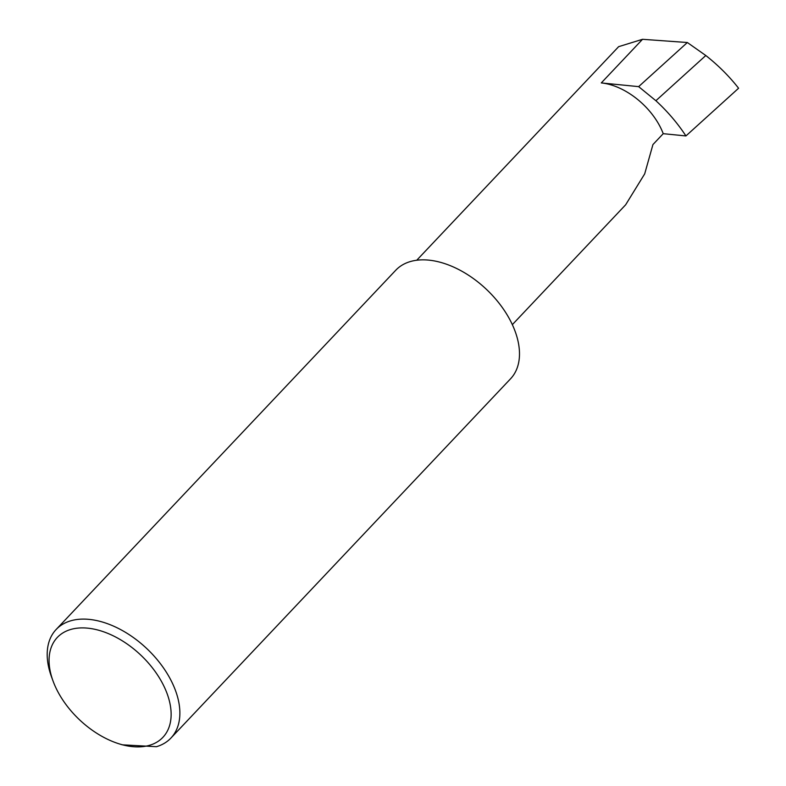 <?xml version="1.0" encoding="UTF-8"?>
<svg xmlns="http://www.w3.org/2000/svg" width="786" height="786" viewBox="0 0 786 786"><rect width="100%" height="100%" fill="white"/><g stroke="black" fill="none" stroke-linecap="round" stroke-linejoin="round"><path stroke-width="1.18" d="M663.227 133.679A56.857 34.849 -136.6 0 0 601.29 82.923L638.645 86.637L655.888 100.716C667.579 111.484 677.601 123.225 685.932 135.939L663.227 133.679L652.94 144.565L644.687 173.873L625.646 204.792L512.344 324.647M53.32 681.757A72.676 44.547 -136.6 0 0 119.698 744.018A72.676 44.547 -136.6 0 0 166.887 693.046A72.676 44.547 -136.6 0 0 88.081 628.201A72.676 44.547 -136.6 0 0 53.035 681A72.676 44.547 -136.6 0 0 53.32 681.757M53.035 681L51.503 676.815A78.993 48.418 43.4 0 1 56.13 629.507A78.993 48.418 43.4 0 1 118.489 628.476A78.993 48.418 43.4 0 1 175.258 689.912A78.993 48.418 43.4 0 1 170.935 738.044A78.993 48.418 43.4 0 1 156.453 746.7L122.341 744.823L119.698 744.018M56.13 629.507L395.741 270.256A78.993 48.418 43.4 0 1 458.11 269.225A78.993 48.418 43.4 0 1 514.869 330.651A78.993 48.418 43.4 0 1 510.556 378.793L170.935 738.044M638.645 86.637L687.347 42.523L705.808 55.511L655.888 100.716M705.808 55.511C718.394 65.464 729.32 76.37 738.594 88.238L685.932 135.939M416.747 260.235L618.641 46.669L642.535 39.3L687.347 42.523M601.29 82.923L642.535 39.3"/></g></svg>
